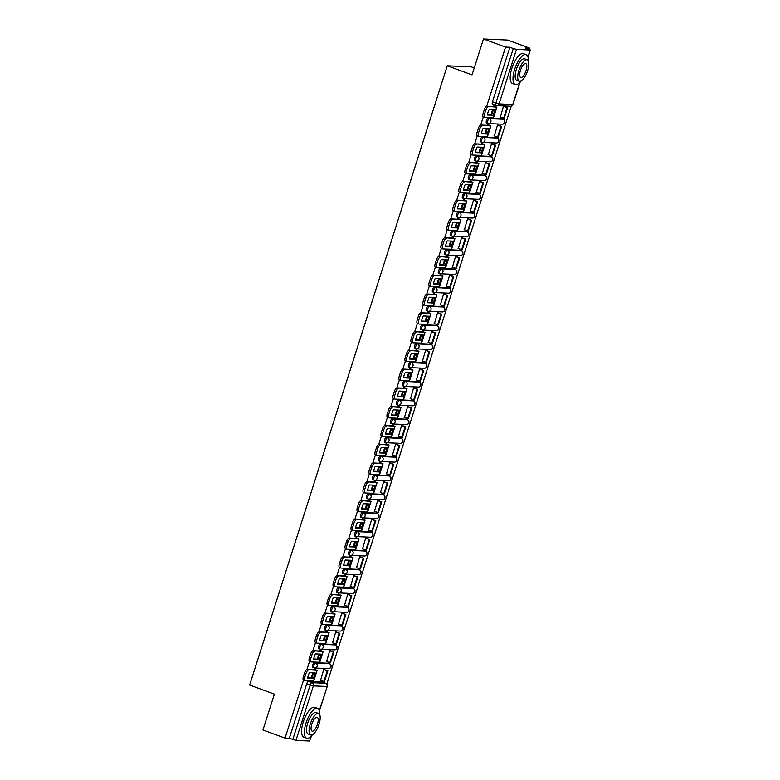 <?xml version="1.0" encoding="UTF-8"?>
<svg xmlns="http://www.w3.org/2000/svg" width="780" height="780" viewBox="0 0 780 780"><rect width="100%" height="100%" fill="white"/><g stroke="black" fill="none" stroke-linecap="round" stroke-linejoin="round"><path stroke-width="1.17" d="M328.341 663.302A2.545 0.926 110.1 0 0 328.244 663.254A2.545 0.926 110.1 0 0 328.136 663.234L314.447 662.62A2.545 0.926 110.1 0 0 312.712 664.979A2.545 0.926 110.1 0 0 312.809 667.407A2.545 0.926 110.1 0 0 312.916 667.436L313.93 667.807M334.327 644.533A2.545 0.926 110.1 0 0 334.23 644.485A2.545 0.926 110.1 0 0 334.132 644.456L320.444 643.841A2.545 0.926 110.1 0 0 318.708 646.21A2.545 0.926 110.1 0 0 318.796 648.638A2.545 0.926 110.1 0 0 318.903 648.658L319.927 649.028M340.324 625.765A2.545 0.926 110.1 0 0 340.226 625.706A2.545 0.926 110.1 0 0 340.119 625.687L326.43 625.072A2.545 0.926 110.1 0 0 324.694 627.432A2.545 0.926 110.1 0 0 324.792 629.87A2.545 0.926 110.1 0 0 324.899 629.889L325.913 630.259M346.31 606.986A2.545 0.926 110.1 0 0 346.213 606.938A2.545 0.926 110.1 0 0 346.106 606.918L332.426 606.304A2.545 0.926 110.1 0 0 330.691 608.663A2.545 0.926 110.1 0 0 330.779 611.091A2.545 0.926 110.1 0 0 330.886 611.111L331.909 611.491M352.306 588.217A2.545 0.926 110.1 0 0 352.209 588.159A2.545 0.926 110.1 0 0 352.102 588.139L338.413 587.525A2.545 0.926 110.1 0 0 336.677 589.894A2.545 0.926 110.1 0 0 336.775 592.322A2.545 0.926 110.1 0 0 336.882 592.342L337.896 592.712M358.293 569.439A2.545 0.926 110.1 0 0 358.195 569.39A2.545 0.926 110.1 0 0 358.088 569.371L344.409 568.757A2.545 0.926 110.1 0 0 342.673 571.116A2.545 0.926 110.1 0 0 342.761 573.544A2.545 0.926 110.1 0 0 342.869 573.573L343.892 573.943M364.279 550.67A2.545 0.926 110.1 0 0 364.192 550.621A2.545 0.926 110.1 0 0 364.084 550.592L350.395 549.978A2.545 0.926 110.1 0 0 348.66 552.347A2.545 0.926 110.1 0 0 348.757 554.775A2.545 0.926 110.1 0 0 348.865 554.794L349.879 555.165M370.276 531.901A2.545 0.926 110.1 0 0 370.178 531.843A2.545 0.926 110.1 0 0 370.071 531.823L356.392 531.209A2.545 0.926 110.1 0 0 354.656 533.569A2.545 0.926 110.1 0 0 354.744 536.006A2.545 0.926 110.1 0 0 354.851 536.026L355.875 536.396M376.262 513.123A2.545 0.926 110.1 0 0 376.174 513.074A2.545 0.926 110.1 0 0 376.067 513.055L362.378 512.441A2.545 0.926 110.1 0 0 360.643 514.8A2.545 0.926 110.1 0 0 360.74 517.228A2.545 0.926 110.1 0 0 360.838 517.247L361.861 517.627M382.258 494.354A2.545 0.926 110.1 0 0 382.161 494.296A2.545 0.926 110.1 0 0 382.054 494.276L368.375 493.662A2.545 0.926 110.1 0 0 366.639 496.031A2.545 0.926 110.1 0 0 366.727 498.459A2.545 0.926 110.1 0 0 366.834 498.478L367.858 498.849M388.245 475.576A2.545 0.926 110.1 0 0 388.157 475.527A2.545 0.926 110.1 0 0 388.05 475.507L374.361 474.893A2.545 0.926 110.1 0 0 372.625 477.253A2.545 0.926 110.1 0 0 372.723 479.68A2.545 0.926 110.1 0 0 372.82 479.7L373.844 480.08M394.241 456.807A2.545 0.926 110.1 0 0 394.144 456.758A2.545 0.926 110.1 0 0 394.036 456.729L380.348 456.115A2.545 0.926 110.1 0 0 378.612 458.484A2.545 0.926 110.1 0 0 378.709 460.912A2.545 0.926 110.1 0 0 378.817 460.931L379.84 461.302M400.228 438.038A2.545 0.926 110.1 0 0 400.14 437.98A2.545 0.926 110.1 0 0 400.033 437.96L386.344 437.346A2.545 0.926 110.1 0 0 384.608 439.706A2.545 0.926 110.1 0 0 384.706 442.143A2.545 0.926 110.1 0 0 384.803 442.162L385.827 442.533M406.224 419.26A2.545 0.926 110.1 0 0 406.127 419.211A2.545 0.926 110.1 0 0 406.019 419.191L392.33 418.577A2.545 0.926 110.1 0 0 390.595 420.937A2.545 0.926 110.1 0 0 390.692 423.365A2.545 0.926 110.1 0 0 390.799 423.384L391.823 423.764M412.21 400.491A2.545 0.926 110.1 0 0 412.123 400.433A2.545 0.926 110.1 0 0 412.015 400.413L398.327 399.799A2.545 0.926 110.1 0 0 396.591 402.168A2.545 0.926 110.1 0 0 396.679 404.596A2.545 0.926 110.1 0 0 396.786 404.615L397.81 404.986M418.207 381.712A2.545 0.926 110.1 0 0 418.109 381.664A2.545 0.926 110.1 0 0 418.002 381.644L404.313 381.03A2.545 0.926 110.1 0 0 402.577 383.389A2.545 0.926 110.1 0 0 402.675 385.817A2.545 0.926 110.1 0 0 402.782 385.837L403.806 386.217M424.193 362.944A2.545 0.926 110.1 0 0 424.106 362.895A2.545 0.926 110.1 0 0 423.998 362.866L410.309 362.252A2.545 0.926 110.1 0 0 408.574 364.621A2.545 0.926 110.1 0 0 408.661 367.048A2.545 0.926 110.1 0 0 408.769 367.068L409.793 367.439M430.19 344.175A2.545 0.926 110.1 0 0 430.092 344.116A2.545 0.926 110.1 0 0 429.985 344.097L416.296 343.483A2.545 0.926 110.1 0 0 414.56 345.842A2.545 0.926 110.1 0 0 414.658 348.27A2.545 0.926 110.1 0 0 414.765 348.299L415.779 348.67M436.176 325.397A2.545 0.926 110.1 0 0 436.088 325.348A2.545 0.926 110.1 0 0 435.981 325.328L422.292 324.714A2.545 0.926 110.1 0 0 420.556 327.073A2.545 0.926 110.1 0 0 420.644 329.501A2.545 0.926 110.1 0 0 420.752 329.521L421.775 329.901M442.172 306.628A2.545 0.926 110.1 0 0 442.075 306.569A2.545 0.926 110.1 0 0 441.967 306.55L428.279 305.935A2.545 0.926 110.1 0 0 426.543 308.305A2.545 0.926 110.1 0 0 426.64 310.732A2.545 0.926 110.1 0 0 426.748 310.752L427.762 311.123M448.159 287.849A2.545 0.926 110.1 0 0 448.061 287.8A2.545 0.926 110.1 0 0 447.964 287.781L434.275 287.167A2.545 0.926 110.1 0 0 432.539 289.526A2.545 0.926 110.1 0 0 432.627 291.954A2.545 0.926 110.1 0 0 432.734 291.974L433.758 292.354M454.155 269.081A2.545 0.926 110.1 0 0 454.058 269.032A2.545 0.926 110.1 0 0 453.95 269.002L440.261 268.388A2.545 0.926 110.1 0 0 438.526 270.757A2.545 0.926 110.1 0 0 438.623 273.185A2.545 0.926 110.1 0 0 438.731 273.205L439.744 273.575M460.142 250.312A2.545 0.926 110.1 0 0 460.044 250.253A2.545 0.926 110.1 0 0 459.947 250.234L446.257 249.619A2.545 0.926 110.1 0 0 444.522 251.979A2.545 0.926 110.1 0 0 444.61 254.407A2.545 0.926 110.1 0 0 444.717 254.436L445.741 254.806M466.138 231.533A2.545 0.926 110.1 0 0 466.04 231.484A2.545 0.926 110.1 0 0 465.933 231.465L452.244 230.851A2.545 0.926 110.1 0 0 450.508 233.21A2.545 0.926 110.1 0 0 450.606 235.638A2.545 0.926 110.1 0 0 450.713 235.657L451.727 236.038M472.124 212.764A2.545 0.926 110.1 0 0 472.027 212.706A2.545 0.926 110.1 0 0 471.919 212.686L458.24 212.072A2.545 0.926 110.1 0 0 456.505 214.441A2.545 0.926 110.1 0 0 456.592 216.869A2.545 0.926 110.1 0 0 456.7 216.889L457.723 217.259M478.12 193.986A2.545 0.926 110.1 0 0 478.023 193.937A2.545 0.926 110.1 0 0 477.916 193.918L464.227 193.303A2.545 0.926 110.1 0 0 462.491 195.663A2.545 0.926 110.1 0 0 462.589 198.091A2.545 0.926 110.1 0 0 462.696 198.11L463.71 198.49M484.107 175.217A2.545 0.926 110.1 0 0 484.01 175.159A2.545 0.926 110.1 0 0 483.902 175.139L470.223 174.525A2.545 0.926 110.1 0 0 468.488 176.894A2.545 0.926 110.1 0 0 468.575 179.322A2.545 0.926 110.1 0 0 468.683 179.341L469.706 179.712M490.094 156.439A2.545 0.926 110.1 0 0 490.006 156.39A2.545 0.926 110.1 0 0 489.898 156.37L476.209 155.756A2.545 0.926 110.1 0 0 474.474 158.116A2.545 0.926 110.1 0 0 474.572 160.543A2.545 0.926 110.1 0 0 474.679 160.573L475.693 160.943M496.09 137.67A2.545 0.926 110.1 0 0 495.992 137.621A2.545 0.926 110.1 0 0 495.885 137.602L482.206 136.978A2.545 0.926 110.1 0 0 480.47 139.347A2.545 0.926 110.1 0 0 480.558 141.775A2.545 0.926 110.1 0 0 480.665 141.794L481.689 142.174M502.076 118.901A2.545 0.926 110.1 0 0 501.988 118.843A2.545 0.926 110.1 0 0 501.881 118.823L488.192 118.209A2.545 0.926 110.1 0 0 486.457 120.569A2.545 0.926 110.1 0 0 486.554 123.006A2.545 0.926 110.1 0 0 486.652 123.026L487.675 123.396M326.8 684.089L511.241 106.158M529.357 49.423L529.747 48.184L525.466 47.989L530.166 50.017L516.477 49.403L499.073 103.915L512.762 104.53L519.792 82.524M474.25 67.899L471.452 66.875L447.272 65.793L472.027 74.861L483.473 39L505.567 47.092L486.671 106.304M483.473 39L507.653 40.082L529.747 48.184M311.454 735.92L309.64 741L295.952 740.386L289.322 738.27L306.725 683.758A2.545 0.926 -69.9 0 1 308.461 681.389L322.15 682.003L325.591 683.27A2.545 0.926 -69.9 0 1 325.689 683.29A2.545 0.926 -69.9 0 1 325.816 683.368M447.272 65.793L249.639 685.045L274.394 694.122L262.948 729.983L285.041 738.075L303.537 680.131M483.269 116.951L480.675 125.083M477.282 135.72L474.688 143.851M471.286 154.499L468.692 162.62M465.485 173.306A3.812 1.394 -69.9 0 1 465.319 173.277L462.706 181.399M459.303 192.046L456.709 200.168M453.316 210.814L450.723 218.946M447.32 229.583L444.727 237.715M441.519 248.401A3.812 1.394 -69.9 0 1 441.353 248.371L438.74 256.483M435.347 267.13L432.744 275.262M429.351 285.909L426.757 294.031M423.365 304.678L420.771 312.809M417.368 323.447L414.775 331.578M411.557 342.264A3.812 1.394 -69.9 0 1 411.401 342.235L408.788 350.347M405.571 361.033A3.812 1.394 -69.9 0 1 405.415 361.003L402.792 369.125M399.575 379.811A3.812 1.394 -69.9 0 1 399.418 379.782L396.805 387.894M393.588 398.58A3.812 1.394 -69.9 0 1 393.432 398.551L390.809 406.673M387.601 417.358A3.812 1.394 -69.9 0 1 387.436 417.319L384.823 425.441M381.42 436.088L378.827 444.21M375.433 454.857L372.84 462.988M369.437 473.635L366.844 481.757M363.451 492.404L360.857 500.536M357.454 511.173L354.861 519.304M351.653 529.99A3.812 1.394 -69.9 0 1 351.488 529.961L348.875 538.073M345.657 548.759A3.812 1.394 -69.9 0 1 345.501 548.73L342.878 556.852M339.671 567.538A3.812 1.394 -69.9 0 1 339.505 567.508L336.892 575.62M333.674 586.307A3.812 1.394 -69.9 0 1 333.518 586.277L330.895 594.399M327.688 605.085A3.812 1.394 -69.9 0 1 327.522 605.046L324.909 613.168M321.506 623.815L318.913 631.937M315.52 642.583L312.926 650.715M309.533 661.362L306.94 669.484M289.322 738.27L285.041 738.075M509.847 47.288L492.453 101.8L499.073 103.915A2.545 2.35 92.6 0 1 496.09 105.514A2.545 0.926 -69.9 0 1 495.982 105.495A2.545 0.926 -69.9 0 1 495.895 103.058L513.289 48.545L509.847 47.288L505.567 47.092M513.289 48.545L516.477 49.403M504.173 106.412L503.461 106.324L500.311 117.166M498.176 125.19L497.474 125.093L494.325 135.944M488.494 124.781L487.578 125.356M492.19 143.959L491.488 143.871L488.329 154.713M482.508 143.559L481.591 144.124M486.203 162.737L485.491 162.64L482.342 173.482M476.522 162.328L475.595 162.903M480.207 181.506L479.505 181.418L476.346 192.26M470.525 181.096L469.609 181.672M474.22 200.275L473.509 200.187L470.36 211.029M464.539 199.875L463.613 200.45M468.224 219.053L467.522 218.956L464.373 229.807M458.543 218.644L457.626 219.219M462.238 237.822L461.526 237.734L458.377 248.576M452.556 237.422L451.63 237.988M456.241 256.601L455.54 256.503L452.39 267.345M446.56 256.191L445.643 256.766M450.255 275.369L449.543 275.281L446.394 286.123M440.573 274.96L439.647 275.535M444.259 294.148L443.557 294.05L440.407 304.892M434.577 293.738L433.66 294.314M438.272 312.916L437.56 312.819L434.411 323.671M428.59 312.507L427.664 313.082M432.276 331.685L431.574 331.598L428.425 342.44M422.594 331.285L421.678 331.851M426.29 350.464L425.578 350.366L422.428 361.208M416.608 350.054L415.691 350.63M420.293 369.232L419.591 369.145L416.442 379.987M410.611 368.823L409.695 369.398M414.307 388.011L413.595 387.913L410.446 398.755M404.625 387.601L403.709 388.177M408.31 406.78L407.608 406.682L404.459 417.534M398.629 406.37L397.712 406.945M402.324 425.548L401.612 425.461L398.463 436.303M392.642 425.149L391.726 425.714M396.328 444.327L395.626 444.229L392.476 455.072M386.646 443.918L385.729 444.493M390.341 463.096L389.63 463.008L386.48 473.85M380.659 462.686L379.743 463.261M384.345 481.874L383.643 481.777L380.494 492.619M374.663 481.465L373.747 482.04M378.358 500.643L377.656 500.546L374.498 511.397M368.677 500.233L367.76 500.809M372.362 519.412L371.66 519.324L368.511 530.166M362.68 519.012L361.764 519.577M366.376 538.19L365.674 538.093L362.515 548.935M356.694 537.781L355.777 538.356M360.389 556.959L359.677 556.871L356.528 567.713M350.707 556.55L349.781 557.125M354.393 575.737L353.691 575.64L350.532 586.482M344.711 575.328L343.795 575.903M348.406 594.506L347.695 594.409L344.546 605.26M338.725 594.097L337.798 594.672M342.41 613.275L341.708 613.187L338.559 624.029M332.728 612.875L331.812 613.441M336.424 632.053L335.712 631.956L332.563 642.808M326.742 631.644L325.816 632.219M330.427 650.822L329.726 650.734L326.576 661.576M320.746 650.423L319.829 650.988M324.441 669.601L323.729 669.503L320.58 680.345M314.759 669.191L313.833 669.767M494.491 106.012L493.574 106.587M312.868 672.808L311.249 677.888M492.599 109.629L490.981 114.709M486.613 128.398L484.985 133.477M480.616 147.176L478.998 152.246M474.63 165.945L473.002 171.025M468.634 184.714L467.015 189.793M462.647 203.492L461.019 208.572M456.651 222.261L455.032 227.341M450.665 241.04L449.036 246.109M444.668 259.808L443.05 264.888M438.682 278.577L437.063 283.657M432.685 297.356L431.067 302.435M426.699 316.124L425.081 321.204M420.703 334.903L419.084 339.982M414.716 353.671L413.098 358.751M408.72 372.44L407.101 377.52M402.733 391.219L401.115 396.298M396.737 409.988L395.119 415.067M390.751 428.766L389.132 433.846M384.755 447.535L383.136 452.615M378.768 466.313L377.149 471.383M372.781 485.082L371.153 490.162M366.785 503.851L365.167 508.93M360.799 522.629L359.171 527.709M354.802 541.398L353.184 546.478M348.816 560.176L347.188 565.246M342.82 578.945L341.201 584.025M336.833 597.714L335.205 602.794M330.837 616.492L329.219 621.572M324.851 635.261L323.232 640.341M318.854 654.04L317.236 659.11M492.453 101.8A2.545 0.926 110.1 0 0 492.541 104.228A2.545 0.926 110.1 0 0 492.648 104.247L495.885 105.436M494.101 112.505A7.878 2.876 110.1 0 0 494.773 109.727L489.157 109.473A7.878 2.876 -69.9 0 0 487.393 115.011L493.009 115.264A7.878 2.876 110.1 0 0 494.101 112.505M487.471 114.543L491.566 114.728A7.878 2.876 110.1 0 0 492.658 111.969A7.878 2.876 110.1 0 0 493.252 109.658M493.769 105.953L495.193 106.655L486.876 106.285L496.636 107.182L494.208 105.904M500.038 117.068L504.192 118.385L507.614 107.679L503.977 106.343M503.568 118.355L506.981 107.65L507.614 107.679M503.451 106.353L506.981 107.65M483.454 116.99A3.812 1.394 -69.9 0 1 483.298 116.961A3.812 1.394 -69.9 0 1 483.151 113.314L484.594 113.841A3.812 1.394 110.1 0 0 484.741 117.487A3.812 1.394 110.1 0 0 484.897 117.517L493.467 117.838L496.889 107.133M488.319 106.811A3.812 1.394 110.1 0 0 485.716 110.36L484.273 109.824A3.812 1.394 -69.9 0 1 486.876 106.285M484.594 113.841L485.716 110.36M483.151 113.314L484.273 109.824M491.566 114.728L493.009 115.264M488.114 131.274A7.878 2.876 110.1 0 0 488.777 128.495L483.161 128.242A7.878 2.876 -69.9 0 0 481.397 133.78L487.012 134.033A7.878 2.876 110.1 0 0 488.114 131.274M481.474 133.322L485.569 133.507A7.878 2.876 110.1 0 0 486.671 130.748A7.878 2.876 110.1 0 0 487.256 128.427M487.783 124.722L489.197 125.424L480.88 125.053L490.639 125.96L488.221 124.683M494.042 135.837L498.206 137.163L501.618 126.448L497.991 125.122M497.572 137.134L500.994 126.418L501.618 126.448M497.465 125.132L500.994 126.418M477.467 135.769A3.812 1.394 -69.9 0 1 477.302 135.73A3.812 1.394 -69.9 0 1 477.165 132.093L478.608 132.62A3.812 1.394 110.1 0 0 478.744 136.266A3.812 1.394 110.1 0 0 478.91 136.295L487.481 136.617L490.893 125.902M482.323 125.58A3.812 1.394 110.1 0 0 479.719 129.129L478.276 128.602A3.812 1.394 -69.9 0 1 480.88 125.053M478.608 132.62L479.719 129.129M477.165 132.093L478.276 128.602M485.569 133.507L487.012 134.033M482.118 150.053A7.878 2.876 110.1 0 0 482.791 147.274L477.175 147.02A7.878 2.876 -69.9 0 0 475.41 152.558L481.026 152.802A7.878 2.876 110.1 0 0 482.118 150.053M475.488 152.09L479.583 152.275A7.878 2.876 110.1 0 0 480.675 149.516A7.878 2.876 110.1 0 0 481.27 147.206M481.786 143.491L483.21 144.203L474.893 143.822L484.653 144.729L482.225 143.452M488.056 154.615L492.209 155.932L495.631 145.226L492.005 143.891M491.585 155.903L495.007 145.197L495.631 145.226M491.468 143.9L495.007 145.197M471.471 154.537A3.812 1.394 -69.9 0 1 471.315 154.508A3.812 1.394 -69.9 0 1 471.178 150.862L472.622 151.388A3.812 1.394 110.1 0 0 472.758 155.035A3.812 1.394 110.1 0 0 472.914 155.064L481.484 155.386L484.906 144.68M476.336 144.358A3.812 1.394 110.1 0 0 473.733 147.898L472.29 147.371A3.812 1.394 -69.9 0 1 474.893 143.822M472.622 151.388L473.733 147.898M471.178 150.862L472.29 147.371M479.583 152.275L481.026 152.802M476.131 168.821A7.878 2.876 110.1 0 0 476.804 166.043L471.178 165.789A7.878 2.876 -69.9 0 0 469.414 171.327L475.03 171.58A7.878 2.876 110.1 0 0 476.131 168.821M469.492 170.869L473.587 171.054A7.878 2.876 110.1 0 0 474.688 168.295A7.878 2.876 110.1 0 0 475.273 165.974M475.8 162.269L477.214 162.971L468.897 162.601L478.657 163.498L476.239 162.23M482.06 173.384L486.223 174.701L489.645 163.995L486.008 162.669M485.589 174.681L489.011 163.966L489.645 163.995M485.482 162.669L489.011 163.966M466.762 173.803L465.319 173.277A3.812 1.394 -69.9 0 1 465.182 169.63L466.625 170.167A3.812 1.394 110.1 0 0 466.762 173.803A3.812 1.394 110.1 0 0 466.927 173.843L475.498 174.164L478.91 163.449M470.34 163.127A3.812 1.394 110.1 0 0 467.737 166.676L466.294 166.14A3.812 1.394 -69.9 0 1 468.897 162.601M466.625 170.167L467.737 166.676M465.182 169.63L466.294 166.14M473.587 171.054L475.03 171.58M470.135 187.59A7.878 2.876 110.1 0 0 470.808 184.811L465.192 184.567A7.878 2.876 -69.9 0 0 463.427 190.096L469.043 190.349A7.878 2.876 110.1 0 0 470.135 187.59M463.505 189.637L467.6 189.823A7.878 2.876 110.1 0 0 468.692 187.064A7.878 2.876 110.1 0 0 469.287 184.743M469.813 181.038L471.227 181.75L462.91 181.37L472.67 182.276L470.252 180.999M476.073 192.153L480.226 193.479L483.649 182.764L480.022 181.438M479.602 193.45L483.025 182.744L483.649 182.764M479.495 181.447L483.025 182.744M459.488 192.085A3.812 1.394 -69.9 0 1 459.332 192.055A3.812 1.394 -69.9 0 1 459.196 188.409L460.639 188.935A3.812 1.394 110.1 0 0 460.775 192.582A3.812 1.394 110.1 0 0 460.931 192.611L469.502 192.933L472.924 182.227M464.353 181.906A3.812 1.394 110.1 0 0 461.75 185.445L460.307 184.918A3.812 1.394 -69.9 0 1 462.91 181.37M460.639 188.935L461.75 185.445M459.196 188.409L460.307 184.918M467.6 189.823L469.043 190.349M464.149 206.368A7.878 2.876 110.1 0 0 464.822 203.59L459.196 203.336A7.878 2.876 -69.9 0 0 457.431 208.874L463.047 209.128A7.878 2.876 110.1 0 0 464.149 206.368M457.509 208.416L461.604 208.591A7.878 2.876 110.1 0 0 462.706 205.832A7.878 2.876 110.1 0 0 463.291 203.522M463.817 199.816L465.231 200.518L456.914 200.148L466.684 201.045L464.256 199.768M470.077 210.931L474.24 212.248L477.662 201.542L474.026 200.207M473.616 212.219L477.029 201.513L477.662 201.542M473.499 200.216L477.029 201.513M453.502 210.853A3.812 1.394 -69.9 0 1 453.336 210.824A3.812 1.394 -69.9 0 1 453.2 207.178L454.642 207.704A3.812 1.394 110.1 0 0 454.779 211.351A3.812 1.394 110.1 0 0 454.945 211.38L463.515 211.702L466.927 200.996M458.357 200.674A3.812 1.394 110.1 0 0 455.754 204.224L454.311 203.687A3.812 1.394 -69.9 0 1 456.914 200.148M454.642 207.704L455.754 204.224M453.2 207.178L454.311 203.687M461.604 208.591L463.047 209.128M528.401 61.191A15.883 5.811 110.1 0 0 526.159 54.678A15.883 5.811 110.1 0 0 514.654 69.313A15.883 5.811 110.1 0 0 515.229 84.493A15.883 5.811 110.1 0 0 521.157 80.974M526.159 54.678L523.38 53.654A15.883 5.811 110.1 0 0 511.875 68.299A15.883 5.811 110.1 0 0 512.46 83.48L515.229 84.493M519.314 81.257L516.76 80.32A11.437 4.183 -69.9 0 1 516.341 69.391A11.437 4.183 -69.9 0 1 524.628 58.851L527.183 59.787A11.437 4.183 110.1 0 0 518.895 70.327A11.437 4.183 110.1 0 0 519.314 81.257A11.437 4.183 110.1 0 0 527.602 70.717A11.437 4.183 110.1 0 0 527.183 59.787M526.051 70.648A7.371 2.691 110.1 0 0 525.788 63.599A7.371 2.691 110.1 0 0 520.445 70.395A7.371 2.691 110.1 0 0 520.718 77.444A7.371 2.691 110.1 0 0 526.051 70.648M319.79 714.87A15.883 5.811 110.1 0 0 317.548 708.347A15.883 5.811 110.1 0 0 306.033 722.992A15.883 5.811 110.1 0 0 306.618 738.173A15.883 5.811 110.1 0 0 312.536 734.643M317.548 708.347L314.769 707.333A15.883 5.811 110.1 0 0 303.264 721.968A15.883 5.811 110.1 0 0 303.839 737.158L306.618 738.173M310.703 734.935L308.149 734A11.437 4.183 -69.9 0 1 307.729 723.07A11.437 4.183 -69.9 0 1 316.017 712.52L318.572 713.456A11.437 4.183 110.1 0 0 310.284 723.996A11.437 4.183 110.1 0 0 310.703 734.935A11.437 4.183 110.1 0 0 318.991 724.396A11.437 4.183 110.1 0 0 318.572 713.456M317.44 724.318A7.371 2.691 110.1 0 0 317.168 717.278A7.371 2.691 110.1 0 0 311.834 724.074A7.371 2.691 110.1 0 0 312.098 731.114A7.371 2.691 110.1 0 0 317.44 724.318M458.152 225.137A7.878 2.876 110.1 0 0 458.825 222.358L453.209 222.105A7.878 2.876 -69.9 0 0 451.444 227.643L457.06 227.897A7.878 2.876 110.1 0 0 458.152 225.137M451.523 227.185L455.618 227.37A7.878 2.876 110.1 0 0 456.709 224.611A7.878 2.876 110.1 0 0 457.304 222.29M457.831 218.585L459.244 219.287L450.928 218.917L460.688 219.823L458.269 218.546M464.09 229.7L468.253 231.026L471.666 220.311L468.039 218.985M467.62 230.997L471.042 220.282L471.666 220.311M467.512 218.995L471.042 220.282M447.505 229.632A3.812 1.394 -69.9 0 1 447.349 229.593A3.812 1.394 -69.9 0 1 447.213 225.956L448.656 226.483A3.812 1.394 110.1 0 0 448.793 230.129A3.812 1.394 110.1 0 0 448.948 230.159L457.519 230.48L460.941 219.765M452.371 219.443A3.812 1.394 110.1 0 0 449.767 222.992L448.325 222.466A3.812 1.394 -69.9 0 1 450.928 218.917M448.656 226.483L449.767 222.992M447.213 225.956L448.325 222.466M455.618 227.37L457.06 227.897M452.166 243.916A7.878 2.876 110.1 0 0 452.839 241.137L447.213 240.883A7.878 2.876 -69.9 0 0 445.448 246.422L451.064 246.665A7.878 2.876 110.1 0 0 452.166 243.916M445.526 245.953L449.621 246.139A7.878 2.876 110.1 0 0 450.723 243.38A7.878 2.876 110.1 0 0 451.308 241.069M451.834 237.354L453.258 238.066L444.931 237.695L454.701 238.592L452.273 237.315M458.104 248.479L462.257 249.795L465.68 239.089L462.043 237.754M461.633 249.766L465.046 239.06L465.68 239.089M461.516 237.764L465.046 239.06M442.796 248.898L441.353 248.371A3.812 1.394 -69.9 0 1 441.217 244.725L442.66 245.251A3.812 1.394 110.1 0 0 442.796 248.898A3.812 1.394 110.1 0 0 442.962 248.927L451.532 249.249L454.945 238.543M446.374 238.222A3.812 1.394 110.1 0 0 443.771 241.761L442.328 241.234A3.812 1.394 -69.9 0 1 444.931 237.695M442.66 245.251L443.771 241.761M441.217 244.725L442.328 241.234M449.621 246.139L451.064 246.665M446.17 262.685A7.878 2.876 110.1 0 0 446.842 259.906L441.226 259.652A7.878 2.876 -69.9 0 0 439.462 265.19L445.078 265.444A7.878 2.876 110.1 0 0 446.17 262.685M439.54 264.732L443.635 264.917A7.878 2.876 110.1 0 0 444.727 262.158A7.878 2.876 110.1 0 0 445.322 259.837M445.848 256.132L447.262 256.834L438.945 256.464L448.705 257.361L446.287 256.094M452.107 267.248L456.271 268.573L459.683 257.858L456.056 256.532M455.637 268.544L459.059 257.829L459.683 257.858M455.53 256.542L459.059 257.829M435.523 267.169A3.812 1.394 -69.9 0 1 435.367 267.14A3.812 1.394 -69.9 0 1 435.23 263.494L436.673 264.03A3.812 1.394 110.1 0 0 436.81 267.667A3.812 1.394 110.1 0 0 436.966 267.706L445.536 268.027L448.958 257.312M440.388 256.99A3.812 1.394 110.1 0 0 437.785 260.54L436.342 260.013A3.812 1.394 -69.9 0 1 438.945 256.464M436.673 264.03L437.785 260.54M435.23 263.494L436.342 260.013M443.635 264.917L445.078 265.444M440.183 281.453A7.878 2.876 110.1 0 0 440.856 278.674L435.23 278.431A7.878 2.876 -69.9 0 0 433.465 283.959L439.081 284.212A7.878 2.876 110.1 0 0 440.183 281.453M433.543 283.501L437.639 283.686A7.878 2.876 110.1 0 0 438.74 280.927A7.878 2.876 110.1 0 0 439.325 278.606M439.852 274.901L441.275 275.613L432.949 275.233L442.718 276.139L440.29 274.862M446.121 286.016L450.274 287.342L453.697 276.627L450.06 275.301M449.651 287.313L453.063 276.607L453.697 276.627M449.534 275.311L453.063 276.607M429.536 285.948A3.812 1.394 -69.9 0 1 429.38 285.919A3.812 1.394 -69.9 0 1 429.234 282.272L430.677 282.799A3.812 1.394 110.1 0 0 430.823 286.445A3.812 1.394 110.1 0 0 430.979 286.474L439.549 286.796L442.962 276.091M434.392 275.769A3.812 1.394 110.1 0 0 431.788 279.308L430.345 278.782A3.812 1.394 -69.9 0 1 432.949 275.233M430.677 282.799L431.788 279.308M429.234 282.272L430.345 278.782M437.639 283.686L439.081 284.212M434.197 300.232A7.878 2.876 110.1 0 0 434.86 297.453L429.244 297.2A7.878 2.876 -69.9 0 0 427.479 302.738L433.095 302.991A7.878 2.876 110.1 0 0 434.197 300.232M427.557 302.279L431.652 302.455A7.878 2.876 110.1 0 0 432.754 299.705A7.878 2.876 110.1 0 0 433.339 297.385M433.865 293.68L435.279 294.382L426.962 294.011L436.722 294.908L434.304 293.631M440.125 304.795L444.288 306.111L447.7 295.406L444.073 294.07M443.654 306.082L447.077 295.376L447.7 295.406M443.547 294.079L447.077 295.376M423.54 304.717A3.812 1.394 -69.9 0 1 423.384 304.688A3.812 1.394 -69.9 0 1 423.248 301.041L424.69 301.567A3.812 1.394 110.1 0 0 424.827 305.214A3.812 1.394 110.1 0 0 424.983 305.243L433.553 305.565L436.976 294.86M428.405 294.538A3.812 1.394 110.1 0 0 425.802 298.087L424.359 297.55A3.812 1.394 -69.9 0 1 426.962 294.011M424.69 301.567L425.802 298.087M423.248 301.041L424.359 297.55M431.652 302.455L433.095 302.991M428.2 319A7.878 2.876 110.1 0 0 428.873 316.222L423.257 315.968A7.878 2.876 -69.9 0 0 421.483 321.506L427.108 321.76A7.878 2.876 110.1 0 0 428.2 319M421.57 321.048L425.656 321.233A7.878 2.876 110.1 0 0 426.757 318.474A7.878 2.876 110.1 0 0 427.352 316.154M427.869 312.448L429.293 313.151L420.966 312.78L430.735 313.687L428.308 312.409M434.138 323.564L438.292 324.889L441.714 314.174L438.077 312.848M437.668 324.86L441.08 314.145L441.714 314.174M437.551 312.858L441.08 314.145M417.553 323.495A3.812 1.394 -69.9 0 1 417.398 323.456A3.812 1.394 -69.9 0 1 417.251 319.819L418.694 320.346A3.812 1.394 110.1 0 0 418.84 323.993A3.812 1.394 110.1 0 0 418.997 324.022L427.567 324.344L430.979 313.628M422.409 313.306A3.812 1.394 110.1 0 0 419.806 316.856L418.363 316.329A3.812 1.394 -69.9 0 1 420.966 312.78M418.694 320.346L419.806 316.856M417.251 319.819L418.363 316.329M425.656 321.233L427.108 321.76M422.214 337.779A7.878 2.876 110.1 0 0 422.877 335L417.261 334.747A7.878 2.876 -69.9 0 0 415.496 340.285L421.112 340.529A7.878 2.876 110.1 0 0 422.214 337.779M415.574 339.817L419.669 340.002A7.878 2.876 110.1 0 0 420.771 337.243A7.878 2.876 110.1 0 0 421.356 334.932M421.882 331.217L423.296 331.929L414.979 331.558L424.739 332.456L422.321 331.178M428.142 342.342L432.305 343.658L435.718 332.953L432.091 331.617M431.671 343.629L435.094 332.923L435.718 332.953M431.564 331.627L435.094 332.923M412.844 342.761L411.401 342.235A3.812 1.394 -69.9 0 1 411.265 338.588L412.708 339.115A3.812 1.394 110.1 0 0 412.844 342.761A3.812 1.394 110.1 0 0 413 342.79L421.57 343.112L424.993 332.407M416.423 332.085A3.812 1.394 110.1 0 0 413.819 335.624L412.376 335.098A3.812 1.394 -69.9 0 1 414.979 331.558M412.708 339.115L413.819 335.624M411.265 338.588L412.376 335.098M419.669 340.002L421.112 340.529M416.218 356.548A7.878 2.876 110.1 0 0 416.89 353.769L411.274 353.515A7.878 2.876 -69.9 0 0 409.5 359.053L415.126 359.307A7.878 2.876 110.1 0 0 416.218 356.548M409.588 358.595L413.683 358.781A7.878 2.876 110.1 0 0 414.775 356.021A7.878 2.876 110.1 0 0 415.369 353.701M415.886 349.996L417.31 350.698L408.983 350.327L418.753 351.234L416.325 349.957M422.156 361.111L426.309 362.437L429.731 351.721L426.094 350.395M425.685 362.407L429.098 351.692L429.731 351.721M425.568 350.405L429.098 351.692M406.858 361.53L405.415 361.003A3.812 1.394 -69.9 0 1 405.269 357.357L406.712 357.893A3.812 1.394 110.1 0 0 406.858 361.53A3.812 1.394 110.1 0 0 407.014 361.569L415.584 361.891L418.997 351.175M410.436 350.854A3.812 1.394 110.1 0 0 407.833 354.403L406.39 353.876A3.812 1.394 -69.9 0 1 408.983 350.327M406.712 357.893L407.833 354.403M405.269 357.357L406.39 353.876M413.683 358.781L415.126 359.307M410.231 375.316A7.878 2.876 110.1 0 0 410.894 372.548L405.278 372.294A7.878 2.876 -69.9 0 0 403.514 377.822L409.13 378.076A7.878 2.876 110.1 0 0 410.231 375.316M403.591 377.364L407.686 377.549A7.878 2.876 110.1 0 0 408.788 374.79A7.878 2.876 110.1 0 0 409.373 372.469M409.9 368.764L411.313 369.476L402.997 369.096L412.756 370.003L410.339 368.726M416.159 379.88L420.322 381.206L423.735 370.49L420.108 369.164M419.689 381.176L423.111 370.471L423.735 370.49M419.581 369.174L423.111 370.471M400.861 380.308L399.418 379.782A3.812 1.394 -69.9 0 1 399.282 376.135L400.725 376.662A3.812 1.394 110.1 0 0 400.861 380.308A3.812 1.394 110.1 0 0 401.017 380.338L409.588 380.659L413.01 369.954M404.44 369.632A3.812 1.394 110.1 0 0 401.837 373.171L400.394 372.645A3.812 1.394 -69.9 0 1 402.997 369.096M400.725 376.662L401.837 373.171M399.282 376.135L400.394 372.645M407.686 377.549L409.13 378.076M404.235 394.095A7.878 2.876 110.1 0 0 404.908 391.316L399.292 391.063A7.878 2.876 -69.9 0 0 397.517 396.601L403.143 396.854A7.878 2.876 110.1 0 0 404.235 394.095M397.605 396.142L401.7 396.318A7.878 2.876 110.1 0 0 402.792 393.569A7.878 2.876 110.1 0 0 403.387 391.248M403.904 387.543L405.327 388.245L397.01 387.875L406.77 388.772L404.342 387.494M410.173 398.658L414.326 399.974L417.748 389.269L414.112 387.933M413.702 399.945L417.115 389.24L417.748 389.269M413.585 387.943L417.115 389.24M394.875 399.077L393.432 398.551A3.812 1.394 -69.9 0 1 393.286 394.904L394.729 395.44A3.812 1.394 110.1 0 0 394.875 399.077A3.812 1.394 110.1 0 0 395.031 399.106L403.601 399.438L407.014 388.723M398.453 388.401A3.812 1.394 110.1 0 0 395.85 391.95L394.407 391.414A3.812 1.394 -69.9 0 1 397.01 387.875M394.729 395.44L395.85 391.95M393.286 394.904L394.407 391.414M401.7 396.318L403.143 396.854M398.248 412.864A7.878 2.876 110.1 0 0 398.911 410.085L393.296 409.831A7.878 2.876 -69.9 0 0 391.531 415.369L397.147 415.623A7.878 2.876 110.1 0 0 398.248 412.864M391.609 414.911L395.704 415.096A7.878 2.876 110.1 0 0 396.805 412.337A7.878 2.876 110.1 0 0 397.39 410.017M397.917 406.312L399.331 407.014L391.014 406.643L400.774 407.55L398.356 406.273M404.177 417.427L408.34 418.753L411.752 408.037L408.125 406.712M407.706 418.723L411.128 408.008L411.752 408.037M407.599 406.721L411.128 408.008M388.879 417.856L387.436 417.319A3.812 1.394 -69.9 0 1 387.299 413.683L388.742 414.209A3.812 1.394 110.1 0 0 388.879 417.856A3.812 1.394 110.1 0 0 389.044 417.885L397.605 418.207L401.027 407.491M392.457 407.17A3.812 1.394 110.1 0 0 389.854 410.719L388.411 410.192A3.812 1.394 -69.9 0 1 391.014 406.643M388.742 414.209L389.854 410.719M387.299 413.683L388.411 410.192M395.704 415.096L397.147 415.623M392.252 431.642A7.878 2.876 110.1 0 0 392.925 428.863L387.309 428.61A7.878 2.876 -69.9 0 0 385.544 434.148L391.16 434.392A7.878 2.876 110.1 0 0 392.252 431.642M385.622 433.68L389.717 433.865A7.878 2.876 110.1 0 0 390.809 431.106A7.878 2.876 110.1 0 0 391.404 428.795M391.921 425.081L393.344 425.792L385.027 425.422L394.787 426.319L392.36 425.041M398.19 436.205L402.344 437.522L405.766 426.816L402.129 425.48M401.719 437.492L405.132 426.787L405.766 426.816M401.602 425.49L405.132 426.787M381.605 436.127A3.812 1.394 -69.9 0 1 381.449 436.098A3.812 1.394 -69.9 0 1 381.303 432.452L382.746 432.978A3.812 1.394 110.1 0 0 382.892 436.625A3.812 1.394 110.1 0 0 383.048 436.654L391.619 436.976L395.031 426.27M386.47 425.948A3.812 1.394 110.1 0 0 383.867 429.488L382.424 428.961A3.812 1.394 -69.9 0 1 385.027 425.422M382.746 432.978L383.867 429.488M381.303 432.452L382.424 428.961M389.717 433.865L391.16 434.392M386.266 450.411A7.878 2.876 110.1 0 0 386.929 447.632L381.313 447.379A7.878 2.876 -69.9 0 0 379.548 452.917L385.164 453.17A7.878 2.876 110.1 0 0 386.266 450.411M379.626 452.459L383.721 452.644A7.878 2.876 110.1 0 0 384.823 449.885A7.878 2.876 110.1 0 0 385.408 447.564M385.934 443.859L387.348 444.561L379.031 444.19L388.791 445.097L386.373 443.82M392.194 454.974L396.357 456.3L399.769 445.585L396.142 444.259M395.723 456.271L399.145 445.555L399.769 445.585M395.616 444.269L399.145 445.555M375.619 454.896A3.812 1.394 -69.9 0 1 375.453 454.867A3.812 1.394 -69.9 0 1 375.316 451.22L376.76 451.756A3.812 1.394 110.1 0 0 376.896 455.393A3.812 1.394 110.1 0 0 377.062 455.432L385.622 455.754L389.044 445.039M380.474 444.717A3.812 1.394 110.1 0 0 377.871 448.266L376.428 447.74A3.812 1.394 -69.9 0 1 379.031 444.19M376.76 451.756L377.871 448.266M375.316 451.22L376.428 447.74M383.721 452.644L385.164 453.17M380.269 469.18A7.878 2.876 110.1 0 0 380.942 466.411L375.326 466.157A7.878 2.876 -69.9 0 0 373.561 471.685L379.177 471.939A7.878 2.876 110.1 0 0 380.269 469.18M373.639 471.227L377.735 471.412A7.878 2.876 110.1 0 0 378.827 468.653A7.878 2.876 110.1 0 0 379.421 466.342M379.938 462.628L381.361 463.34L373.045 462.959L382.805 463.866L380.377 462.589M386.207 473.743L390.361 475.069L393.783 464.363L390.146 463.027M389.737 475.04L393.149 464.334L393.783 464.363M389.62 463.037L393.149 464.334M369.623 473.674A3.812 1.394 -69.9 0 1 369.466 473.645A3.812 1.394 -69.9 0 1 369.32 469.999L370.763 470.525A3.812 1.394 110.1 0 0 370.909 474.172A3.812 1.394 110.1 0 0 371.065 474.201L379.636 474.523L383.058 463.817M374.488 463.495A3.812 1.394 110.1 0 0 371.885 467.035L370.441 466.508A3.812 1.394 -69.9 0 1 373.045 462.959M370.763 470.525L371.885 467.035M369.32 469.999L370.441 466.508M377.735 471.412L379.177 471.939M374.283 487.958A7.878 2.876 110.1 0 0 374.946 485.18L369.33 484.926A7.878 2.876 -69.9 0 0 367.565 490.464L373.181 490.717A7.878 2.876 110.1 0 0 374.283 487.958M367.643 490.006L371.738 490.181A7.878 2.876 110.1 0 0 372.84 487.432A7.878 2.876 110.1 0 0 373.425 485.111M373.952 481.406L375.365 482.108L367.048 481.738L376.808 482.635L374.39 481.357M380.211 492.521L384.374 493.837L387.787 483.132L384.16 481.796M383.74 493.808L387.163 483.103L387.787 483.132M383.633 481.806L387.163 483.103M363.636 492.443A3.812 1.394 -69.9 0 1 363.47 492.414A3.812 1.394 -69.9 0 1 363.334 488.767L364.777 489.304A3.812 1.394 110.1 0 0 364.913 492.94A3.812 1.394 110.1 0 0 365.079 492.97L373.639 493.301L377.062 482.586M368.491 482.264A3.812 1.394 110.1 0 0 365.888 485.813L364.445 485.277A3.812 1.394 -69.9 0 1 367.048 481.738M364.777 489.304L365.888 485.813M363.334 488.767L364.445 485.277M371.738 490.181L373.181 490.717M368.287 506.727A7.878 2.876 110.1 0 0 368.959 503.948L363.344 503.695A7.878 2.876 -69.9 0 0 361.579 509.233L367.195 509.486A7.878 2.876 110.1 0 0 368.287 506.727M361.657 508.775L365.752 508.96A7.878 2.876 110.1 0 0 366.844 506.2A7.878 2.876 110.1 0 0 367.439 503.88M367.955 500.175L369.379 500.887L361.062 500.507L370.822 501.413L368.394 500.136M374.224 511.29L378.378 512.616L381.8 501.901L378.163 500.575M377.754 512.587L381.166 501.871L381.8 501.901M377.637 500.584L381.166 501.871M357.64 511.222A3.812 1.394 -69.9 0 1 357.484 511.183A3.812 1.394 -69.9 0 1 357.337 507.546L358.79 508.072A3.812 1.394 110.1 0 0 358.927 511.719A3.812 1.394 110.1 0 0 359.083 511.748L367.653 512.07L371.075 501.355M362.505 501.033A3.812 1.394 110.1 0 0 359.902 504.582L358.459 504.055A3.812 1.394 -69.9 0 1 361.062 500.507M358.79 508.072L359.902 504.582M357.337 507.546L358.459 504.055M365.752 508.96L367.195 509.486M362.3 525.505A7.878 2.876 110.1 0 0 362.963 522.727L357.347 522.473A7.878 2.876 -69.9 0 0 355.582 528.011L361.198 528.255A7.878 2.876 110.1 0 0 362.3 525.505M355.66 527.543L359.755 527.728A7.878 2.876 110.1 0 0 360.857 524.969A7.878 2.876 110.1 0 0 361.442 522.658M361.969 518.944L363.382 519.655L355.066 519.285L364.825 520.182L362.407 518.905M368.228 530.068L372.392 531.385L375.804 520.679L372.177 519.343M371.758 531.356L375.18 520.65L375.804 520.679M371.651 519.353L375.18 520.65M352.93 530.488L351.488 529.961A3.812 1.394 -69.9 0 1 351.351 526.315L352.794 526.841A3.812 1.394 110.1 0 0 352.93 530.488A3.812 1.394 110.1 0 0 353.096 530.517L361.666 530.839L365.079 520.133M356.509 519.812A3.812 1.394 110.1 0 0 353.906 523.351L352.462 522.824A3.812 1.394 -69.9 0 1 355.066 519.285M352.794 526.841L353.906 523.351M351.351 526.315L352.462 522.824M359.755 527.728L361.198 528.255M356.304 544.274A7.878 2.876 110.1 0 0 356.977 541.495L351.361 541.242A7.878 2.876 -69.9 0 0 349.596 546.78L355.212 547.033A7.878 2.876 110.1 0 0 356.304 544.274M349.674 546.322L353.769 546.507A7.878 2.876 110.1 0 0 354.861 543.748A7.878 2.876 110.1 0 0 355.456 541.427M355.982 537.722L357.396 538.424L349.079 538.054L358.839 538.96L356.421 537.683M362.242 548.837L366.395 550.163L369.817 539.448L366.19 538.122M365.771 550.134L369.194 539.419L369.817 539.448M365.664 538.132L369.194 539.419M346.944 549.257L345.501 548.73A3.812 1.394 -69.9 0 1 345.365 545.093L346.808 545.62A3.812 1.394 110.1 0 0 346.944 549.257A3.812 1.394 110.1 0 0 347.1 549.295L355.67 549.617L359.093 538.902M350.522 538.58A3.812 1.394 110.1 0 0 347.919 542.129L346.476 541.603A3.812 1.394 -69.9 0 1 349.079 538.054M346.808 545.62L347.919 542.129M345.365 545.093L346.476 541.603M353.769 546.507L355.212 547.033M350.317 563.043A7.878 2.876 110.1 0 0 350.99 560.274L345.365 560.02A7.878 2.876 -69.9 0 0 343.6 565.549L349.216 565.802A7.878 2.876 110.1 0 0 350.317 563.043M343.678 565.091L347.773 565.276A7.878 2.876 110.1 0 0 348.875 562.517A7.878 2.876 110.1 0 0 349.459 560.206M349.986 556.491L351.4 557.203L343.083 556.822L352.852 557.729L350.425 556.452M356.245 567.606L360.409 568.932L363.831 558.226L360.194 556.891M359.775 568.903L363.197 558.197L363.831 558.226M359.668 556.9L363.197 558.197M340.948 568.035L339.505 567.508A3.812 1.394 -69.9 0 1 339.368 563.862L340.811 564.389A3.812 1.394 110.1 0 0 340.948 568.035A3.812 1.394 110.1 0 0 341.113 568.064L349.684 568.386L353.096 557.681M344.526 557.359A3.812 1.394 110.1 0 0 341.923 560.898L340.48 560.371A3.812 1.394 -69.9 0 1 343.083 556.822M340.811 564.389L341.923 560.898M339.368 563.862L340.48 560.371M347.773 565.276L349.216 565.802M344.321 581.822A7.878 2.876 110.1 0 0 344.994 579.043L339.378 578.789A7.878 2.876 -69.9 0 0 337.613 584.327L343.229 584.581A7.878 2.876 110.1 0 0 344.321 581.822M337.691 583.869L341.786 584.044A7.878 2.876 110.1 0 0 342.878 581.295A7.878 2.876 110.1 0 0 343.473 578.975M344 575.269L345.413 575.971L337.096 575.601L346.856 576.498L344.438 575.221M350.259 586.385L354.412 587.701L357.835 576.995L354.208 575.659M353.788 587.681L357.211 576.966L357.835 576.995M353.681 575.669L357.211 576.966M334.961 586.804L333.518 586.277A3.812 1.394 -69.9 0 1 333.382 582.631L334.825 583.167A3.812 1.394 110.1 0 0 334.961 586.804A3.812 1.394 110.1 0 0 335.117 586.843L343.688 587.164L347.11 576.449M338.54 576.127A3.812 1.394 110.1 0 0 335.936 579.676L334.493 579.14A3.812 1.394 -69.9 0 1 337.096 575.601M334.825 583.167L335.936 579.676M333.382 582.631L334.493 579.14M341.786 584.044L343.229 584.581M338.335 600.59A7.878 2.876 110.1 0 0 339.007 597.812L333.382 597.558A7.878 2.876 -69.9 0 0 331.617 603.096L337.233 603.35A7.878 2.876 110.1 0 0 338.335 600.59M331.695 602.638L335.79 602.823A7.878 2.876 110.1 0 0 336.892 600.064A7.878 2.876 110.1 0 0 337.477 597.743M338.003 594.038L339.427 594.75L331.1 594.37L340.87 595.276L338.442 593.999M344.273 605.153L348.426 606.479L351.848 595.764L348.212 594.438M347.802 606.45L351.215 595.735L351.848 595.764M347.685 594.448L351.215 595.735M328.965 605.582L327.522 605.046A3.812 1.394 -69.9 0 1 327.385 601.409L328.828 601.936A3.812 1.394 110.1 0 0 328.965 605.582A3.812 1.394 110.1 0 0 329.131 605.611L337.701 605.933L341.113 595.228M332.543 594.896A3.812 1.394 110.1 0 0 329.94 598.445L328.497 597.919A3.812 1.394 -69.9 0 1 331.1 594.37M328.828 601.936L329.94 598.445M327.385 601.409L328.497 597.919M335.79 602.823L337.233 603.35M332.339 619.369A7.878 2.876 110.1 0 0 333.011 616.59L327.395 616.337A7.878 2.876 -69.9 0 0 325.63 621.875L331.247 622.128A7.878 2.876 110.1 0 0 332.339 619.369M325.709 621.407L329.803 621.592A7.878 2.876 110.1 0 0 330.895 618.832A7.878 2.876 110.1 0 0 331.49 616.522M332.017 612.817L333.43 613.519L325.114 613.148L334.873 614.045L332.456 612.768M338.276 623.932L342.44 625.248L345.852 614.542L342.225 613.207M341.806 625.219L345.228 614.513L345.852 614.542M341.698 613.216L345.228 614.513M321.691 623.854A3.812 1.394 -69.9 0 1 321.535 623.825A3.812 1.394 -69.9 0 1 321.399 620.178L322.842 620.704A3.812 1.394 110.1 0 0 322.978 624.351A3.812 1.394 110.1 0 0 323.135 624.38L331.705 624.702L335.127 613.996M326.557 613.675A3.812 1.394 110.1 0 0 323.953 617.214L322.51 616.688A3.812 1.394 -69.9 0 1 325.114 613.148M322.842 620.704L323.953 617.214M321.399 620.178L322.51 616.688M329.803 621.592L331.247 622.128M326.352 638.137A7.878 2.876 110.1 0 0 327.025 635.359L321.399 635.105A7.878 2.876 -69.9 0 0 319.634 640.643L325.25 640.897A7.878 2.876 110.1 0 0 326.352 638.137M319.712 640.185L323.807 640.37A7.878 2.876 110.1 0 0 324.909 637.611A7.878 2.876 110.1 0 0 325.494 635.291M326.02 631.585L327.444 632.288L319.118 631.917L328.887 632.824L326.459 631.547M332.29 642.7L336.443 644.026L339.865 633.311L336.229 631.985M335.819 643.997L339.232 633.282L339.865 633.311M335.702 631.995L339.232 633.282M315.705 642.623A3.812 1.394 -69.9 0 1 315.539 642.593A3.812 1.394 -69.9 0 1 315.403 638.957L316.846 639.483A3.812 1.394 110.1 0 0 316.992 643.13A3.812 1.394 110.1 0 0 317.148 643.159L325.718 643.481L329.131 632.765M320.56 632.443A3.812 1.394 110.1 0 0 317.957 635.992L316.514 635.466A3.812 1.394 -69.9 0 1 319.118 631.917M316.846 639.483L317.957 635.992M315.403 638.957L316.514 635.466M323.807 640.37L325.25 640.897M320.365 656.906A7.878 2.876 110.1 0 0 321.029 654.137L315.412 653.884A7.878 2.876 -69.9 0 0 313.648 659.412L319.264 659.666A7.878 2.876 110.1 0 0 320.365 656.906M313.726 658.954L317.821 659.139A7.878 2.876 110.1 0 0 318.913 656.38A7.878 2.876 110.1 0 0 319.507 654.069M320.034 650.354L321.448 651.066L313.131 650.686L322.891 651.592L320.473 650.315M326.293 661.469L330.457 662.795L333.869 652.09L330.242 650.754M329.823 662.766L333.245 652.06L333.869 652.09M329.716 650.764L333.245 652.06M309.709 661.401A3.812 1.394 -69.9 0 1 309.553 661.372A3.812 1.394 -69.9 0 1 309.416 657.725L310.859 658.252A3.812 1.394 110.1 0 0 310.996 661.898A3.812 1.394 110.1 0 0 311.152 661.928L319.722 662.249L323.144 651.544M314.574 651.222A3.812 1.394 110.1 0 0 311.971 654.761L310.528 654.235A3.812 1.394 -69.9 0 1 313.131 650.686M310.859 658.252L311.971 654.761M309.416 657.725L310.528 654.235M317.821 659.139L319.264 659.666M314.369 675.685A7.878 2.876 110.1 0 0 315.042 672.906L309.426 672.652A7.878 2.876 -69.9 0 0 307.651 678.191L313.277 678.444A7.878 2.876 110.1 0 0 314.369 675.685M307.729 677.732L311.825 677.908A7.878 2.876 110.1 0 0 312.926 675.158A7.878 2.876 110.1 0 0 313.521 672.838M314.038 669.133L315.461 669.835L307.135 669.464L316.904 670.361L314.476 669.084M320.307 680.248L324.46 681.564L327.883 670.858L324.246 669.523M323.837 681.544L327.249 670.829L327.883 670.858M323.719 669.533L327.249 670.829M303.722 680.17A3.812 1.394 -69.9 0 1 303.566 680.14A3.812 1.394 -69.9 0 1 303.42 676.494L304.863 677.03A3.812 1.394 110.1 0 0 305.009 680.667A3.812 1.394 110.1 0 0 305.165 680.706L313.735 681.028L317.148 670.312M308.578 669.991A3.812 1.394 110.1 0 0 305.974 673.54L304.531 673.004A3.812 1.394 -69.9 0 1 307.135 669.464M304.863 677.03L305.974 673.54M303.42 676.494L304.531 673.004M311.825 677.908L313.277 678.444M328.136 663.234L329.355 663.683A2.545 2.35 -87.4 0 1 328.477 668.626L314.788 668.011A2.545 2.35 -87.4 0 1 314.135 667.875A2.545 0.926 -69.9 0 1 314.028 667.856A2.545 0.926 -69.9 0 1 313.94 665.428A2.545 0.926 -69.9 0 1 315.676 663.068L329.355 663.683A2.545 0.926 -69.9 0 1 329.462 663.702A2.545 0.926 -69.9 0 1 329.589 663.78M314.447 662.62L315.676 663.068A2.545 2.35 92.6 0 1 317.119 666.286A2.545 2.35 -87.4 0 1 314.788 668.011A2.545 2.545 0 0 1 314.028 667.856L312.809 667.407M334.132 644.456L335.351 644.904A2.545 2.35 -87.4 0 1 334.464 649.857L320.785 649.243A2.545 2.35 -87.4 0 1 320.122 649.106A2.545 0.926 -69.9 0 1 320.024 649.087A2.545 0.926 -69.9 0 1 319.927 646.659A2.545 0.926 -69.9 0 1 321.662 644.29L335.351 644.904A2.545 0.926 -69.9 0 1 335.459 644.933A2.545 0.926 -69.9 0 1 335.585 645.011M320.444 643.841L321.662 644.29A2.545 2.35 92.6 0 1 323.115 647.517A2.545 2.35 -87.4 0 1 320.785 649.243A2.545 2.545 0 0 1 320.024 649.087L318.796 648.638M340.119 625.687L341.338 626.135A2.545 2.35 -87.4 0 1 340.46 631.078L326.771 630.464A2.545 2.35 -87.4 0 1 326.118 630.337A2.545 0.926 -69.9 0 1 326.011 630.308A2.545 0.926 -69.9 0 1 325.913 627.88A2.545 0.926 -69.9 0 1 327.649 625.521L341.338 626.135A2.545 0.926 -69.9 0 1 341.445 626.155A2.545 0.926 -69.9 0 1 341.572 626.233M326.43 625.072L327.649 625.521A2.545 2.35 92.6 0 1 329.101 628.739A2.545 2.35 -87.4 0 1 326.771 630.464A2.545 2.545 0 0 1 326.011 630.308L324.792 629.87M346.106 606.918L347.334 607.367A2.545 2.35 -87.4 0 1 346.447 612.31L332.758 611.696A2.545 2.35 -87.4 0 1 332.104 611.559A2.545 0.926 -69.9 0 1 332.007 611.539A2.545 0.926 -69.9 0 1 331.909 609.112A2.545 0.926 -69.9 0 1 333.645 606.752L347.334 607.367A2.545 0.926 -69.9 0 1 347.441 607.386A2.545 0.926 -69.9 0 1 347.568 607.464M332.426 606.304L333.645 606.752A2.545 2.35 92.6 0 1 335.098 609.97A2.545 2.35 -87.4 0 1 332.758 611.696A2.545 2.545 0 0 1 332.007 611.539L330.779 611.091M352.102 588.139L353.32 588.588A2.545 2.35 -87.4 0 1 352.443 593.531L338.754 592.917A2.545 2.35 -87.4 0 1 338.101 592.79A2.545 0.926 -69.9 0 1 337.994 592.771A2.545 0.926 -69.9 0 1 337.896 590.343A2.545 0.926 -69.9 0 1 339.631 587.974L353.32 588.588A2.545 0.926 -69.9 0 1 353.428 588.608A2.545 0.926 -69.9 0 1 353.555 588.685M338.413 587.525L339.631 587.974A2.545 2.35 92.6 0 1 341.084 591.191A2.545 2.35 -87.4 0 1 338.754 592.917A2.545 2.545 0 0 1 337.994 592.771L336.775 592.322M358.088 569.371L359.317 569.819A2.545 2.35 -87.4 0 1 358.43 574.762L344.74 574.148A2.545 2.35 -87.4 0 1 344.087 574.012A2.545 0.926 -69.9 0 1 343.98 573.992A2.545 0.926 -69.9 0 1 343.892 571.565A2.545 0.926 -69.9 0 1 345.628 569.205L359.317 569.819A2.545 0.926 -69.9 0 1 359.424 569.839A2.545 0.926 -69.9 0 1 359.541 569.917M344.409 568.757L345.628 569.205A2.545 2.35 92.6 0 1 347.081 572.423A2.545 2.35 -87.4 0 1 344.74 574.148A2.545 2.545 0 0 1 343.98 573.992L342.761 573.544M364.084 550.592L365.303 551.041A2.545 2.35 -87.4 0 1 364.426 555.994L350.737 555.37A2.545 2.35 -87.4 0 1 350.084 555.243A2.545 0.926 -69.9 0 1 349.976 555.224A2.545 0.926 -69.9 0 1 349.879 552.796A2.545 0.926 -69.9 0 1 351.614 550.426L365.303 551.041A2.545 0.926 -69.9 0 1 365.41 551.06A2.545 0.926 -69.9 0 1 365.537 551.148M350.395 549.978L351.614 550.426A2.545 2.35 92.6 0 1 353.067 553.654A2.545 2.35 -87.4 0 1 350.737 555.37A2.545 2.545 0 0 1 349.976 555.224L348.757 554.775M370.071 531.823L371.299 532.272A2.545 2.35 -87.4 0 1 370.412 537.215L356.723 536.601A2.545 2.35 -87.4 0 1 356.07 536.474A2.545 0.926 -69.9 0 1 355.963 536.445A2.545 0.926 -69.9 0 1 355.875 534.017A2.545 0.926 -69.9 0 1 357.61 531.658L371.299 532.272A2.545 0.926 -69.9 0 1 371.407 532.292A2.545 0.926 -69.9 0 1 371.524 532.37M356.392 531.209L357.61 531.658A2.545 2.35 92.6 0 1 359.063 534.875A2.545 2.35 -87.4 0 1 356.723 536.601A2.545 2.545 0 0 1 355.963 536.445L354.744 536.006M376.067 513.055L377.286 513.503A2.545 2.35 -87.4 0 1 376.409 518.447L362.719 517.832A2.545 2.35 -87.4 0 1 362.066 517.696A2.545 0.926 -69.9 0 1 361.959 517.676A2.545 0.926 -69.9 0 1 361.861 515.249A2.545 0.926 -69.9 0 1 363.597 512.879L377.286 513.503A2.545 0.926 -69.9 0 1 377.393 513.523A2.545 0.926 -69.9 0 1 377.52 513.601M362.378 512.441L363.597 512.879A2.545 2.35 92.6 0 1 365.05 516.106A2.545 2.35 -87.4 0 1 362.719 517.832A2.545 2.545 0 0 1 361.959 517.676L360.74 517.228M382.054 494.276L383.282 494.725A2.545 2.35 -87.4 0 1 382.395 499.668L368.706 499.054A2.545 2.35 -87.4 0 1 368.053 498.927A2.545 0.926 -69.9 0 1 367.945 498.907A2.545 0.926 -69.9 0 1 367.858 496.47A2.545 0.926 -69.9 0 1 369.593 494.11L383.282 494.725A2.545 0.926 -69.9 0 1 383.38 494.744A2.545 0.926 -69.9 0 1 383.506 494.822M368.375 493.662L369.593 494.11A2.545 2.35 92.6 0 1 371.046 497.328A2.545 2.35 -87.4 0 1 368.706 499.054A2.545 2.545 0 0 1 367.945 498.907L366.727 498.459M388.05 475.507L389.269 475.956A2.545 2.35 -87.4 0 1 388.391 480.899L374.702 480.285A2.545 2.35 -87.4 0 1 374.049 480.148A2.545 0.926 -69.9 0 1 373.942 480.129A2.545 0.926 -69.9 0 1 373.844 477.701A2.545 0.926 -69.9 0 1 375.58 475.342L389.269 475.956A2.545 0.926 -69.9 0 1 389.376 475.976A2.545 0.926 -69.9 0 1 389.503 476.053M374.361 474.893L375.58 475.342A2.545 2.35 92.6 0 1 377.032 478.559A2.545 2.35 -87.4 0 1 374.702 480.285A2.545 2.545 0 0 1 373.942 480.129L372.723 479.68M394.036 456.729L395.265 457.177A2.545 2.35 -87.4 0 1 394.378 462.13L380.689 461.506A2.545 2.35 -87.4 0 1 380.035 461.38A2.545 0.926 -69.9 0 1 379.928 461.36A2.545 0.926 -69.9 0 1 379.84 458.933A2.545 0.926 -69.9 0 1 381.576 456.563L395.265 457.177A2.545 0.926 -69.9 0 1 395.363 457.197A2.545 0.926 -69.9 0 1 395.489 457.285M380.348 456.115L381.576 456.563A2.545 2.35 92.6 0 1 383.029 459.79A2.545 2.35 -87.4 0 1 380.689 461.506A2.545 2.545 0 0 1 379.928 461.36L378.709 460.912M400.033 437.96L401.252 438.409A2.545 2.35 -87.4 0 1 400.374 443.352L386.685 442.738A2.545 2.35 -87.4 0 1 386.032 442.611A2.545 0.926 -69.9 0 1 385.924 442.582A2.545 0.926 -69.9 0 1 385.827 440.154A2.545 0.926 -69.9 0 1 387.562 437.794L401.252 438.409A2.545 0.926 -69.9 0 1 401.359 438.428A2.545 0.926 -69.9 0 1 401.485 438.506M386.344 437.346L387.562 437.794A2.545 2.35 92.6 0 1 389.015 441.012A2.545 2.35 -87.4 0 1 386.685 442.738A2.545 2.545 0 0 1 385.924 442.582L384.706 442.143M406.019 419.191L407.248 419.64A2.545 2.35 -87.4 0 1 406.36 424.583L392.671 423.969A2.545 2.35 -87.4 0 1 392.018 423.832A2.545 0.926 -69.9 0 1 391.911 423.813A2.545 0.926 -69.9 0 1 391.823 421.385A2.545 0.926 -69.9 0 1 393.559 419.016L407.248 419.64A2.545 0.926 -69.9 0 1 407.345 419.659A2.545 0.926 -69.9 0 1 407.472 419.738M392.33 418.577L393.559 419.016A2.545 2.35 92.6 0 1 395.011 422.243A2.545 2.35 -87.4 0 1 392.671 423.969A2.545 2.545 0 0 1 391.911 423.813L390.692 423.365M412.015 400.413L413.234 400.861A2.545 2.35 -87.4 0 1 412.357 405.805L398.668 405.19A2.545 2.35 -87.4 0 1 398.014 405.064A2.545 0.926 -69.9 0 1 397.907 405.044A2.545 0.926 -69.9 0 1 397.81 402.607A2.545 0.926 -69.9 0 1 399.545 400.247L413.234 400.861A2.545 0.926 -69.9 0 1 413.341 400.881A2.545 0.926 -69.9 0 1 413.468 400.959M398.327 399.799L399.545 400.247A2.545 2.35 92.6 0 1 400.998 403.465A2.545 2.35 -87.4 0 1 398.668 405.19A2.545 2.545 0 0 1 397.907 405.044L396.679 404.596M418.002 381.644L419.221 382.093A2.545 2.35 -87.4 0 1 418.343 387.036L404.654 386.422A2.545 2.35 -87.4 0 1 404.001 386.285A2.545 0.926 -69.9 0 1 403.894 386.266A2.545 0.926 -69.9 0 1 403.806 383.838A2.545 0.926 -69.9 0 1 405.541 381.478L419.221 382.093A2.545 0.926 -69.9 0 1 419.328 382.112A2.545 0.926 -69.9 0 1 419.455 382.19M404.313 381.03L405.541 381.478A2.545 2.35 92.6 0 1 406.994 384.696A2.545 2.35 -87.4 0 1 404.654 386.422A2.545 2.545 0 0 1 403.894 386.266L402.675 385.817M423.998 362.866L425.217 363.314A2.545 2.35 -87.4 0 1 424.33 368.257L410.651 367.643A2.545 2.35 -87.4 0 1 409.997 367.517A2.545 0.926 -69.9 0 1 409.89 367.497A2.545 0.926 -69.9 0 1 409.793 365.069A2.545 0.926 -69.9 0 1 411.528 362.7L425.217 363.314A2.545 0.926 -69.9 0 1 425.324 363.334A2.545 0.926 -69.9 0 1 425.451 363.421M410.309 362.252L411.528 362.7A2.545 2.35 92.6 0 1 412.981 365.927A2.545 2.35 -87.4 0 1 410.651 367.643A2.545 2.545 0 0 1 409.89 367.497L408.661 367.048M429.985 344.097L431.203 344.546A2.545 2.35 -87.4 0 1 430.326 349.489L416.637 348.875A2.545 2.35 -87.4 0 1 415.984 348.748A2.545 0.926 -69.9 0 1 415.877 348.719A2.545 0.926 -69.9 0 1 415.789 346.291A2.545 0.926 -69.9 0 1 417.524 343.931L431.203 344.546A2.545 0.926 -69.9 0 1 431.311 344.565A2.545 0.926 -69.9 0 1 431.438 344.643M416.296 343.483L417.524 343.931A2.545 2.35 92.6 0 1 418.977 347.149A2.545 2.35 -87.4 0 1 416.637 348.875A2.545 2.545 0 0 1 415.877 348.719L414.658 348.27M435.981 325.328L437.2 325.767A2.545 2.35 -87.4 0 1 436.312 330.72L422.633 330.106A2.545 2.35 -87.4 0 1 421.98 329.969A2.545 0.926 -69.9 0 1 421.873 329.95A2.545 0.926 -69.9 0 1 421.775 327.522A2.545 0.926 -69.9 0 1 423.511 325.153L437.2 325.767A2.545 0.926 -69.9 0 1 437.307 325.796A2.545 0.926 -69.9 0 1 437.434 325.874M422.292 324.714L423.511 325.153A2.545 2.35 92.6 0 1 424.964 328.38A2.545 2.35 -87.4 0 1 422.633 330.106A2.545 2.545 0 0 1 421.873 329.95L420.644 329.501M441.967 306.55L443.186 306.998A2.545 2.35 -87.4 0 1 442.309 311.942L428.62 311.327A2.545 2.35 -87.4 0 1 427.966 311.2A2.545 0.926 -69.9 0 1 427.859 311.181A2.545 0.926 -69.9 0 1 427.772 308.744A2.545 0.926 -69.9 0 1 429.507 306.384L443.186 306.998A2.545 0.926 -69.9 0 1 443.293 307.018A2.545 0.926 -69.9 0 1 443.42 307.096M428.279 305.935L429.507 306.384A2.545 2.35 92.6 0 1 430.96 309.601A2.545 2.35 -87.4 0 1 428.62 311.327A2.545 2.545 0 0 1 427.859 311.181L426.64 310.732M447.964 287.781L449.183 288.229A2.545 2.35 -87.4 0 1 448.295 293.173L434.616 292.558A2.545 2.35 -87.4 0 1 433.953 292.422A2.545 0.926 -69.9 0 1 433.856 292.402A2.545 0.926 -69.9 0 1 433.758 289.975A2.545 0.926 -69.9 0 1 435.494 287.615L449.183 288.229A2.545 0.926 -69.9 0 1 449.29 288.249A2.545 0.926 -69.9 0 1 449.416 288.327M434.275 287.167L435.494 287.615A2.545 2.35 92.6 0 1 436.946 290.833A2.545 2.35 -87.4 0 1 434.616 292.558A2.545 2.545 0 0 1 433.856 292.402L432.627 291.954M453.95 269.002L455.169 269.451A2.545 2.35 -87.4 0 1 454.291 274.394L440.602 273.78A2.545 2.35 -87.4 0 1 439.949 273.653A2.545 0.926 -69.9 0 1 439.842 273.634A2.545 0.926 -69.9 0 1 439.754 271.206A2.545 0.926 -69.9 0 1 441.48 268.837L455.169 269.451A2.545 0.926 -69.9 0 1 455.276 269.471A2.545 0.926 -69.9 0 1 455.403 269.558M440.261 268.388L441.48 268.837A2.545 2.35 92.6 0 1 442.933 272.064A2.545 2.35 -87.4 0 1 440.602 273.78A2.545 2.545 0 0 1 439.842 273.634L438.623 273.185M459.947 250.234L461.165 250.682A2.545 2.35 -87.4 0 1 460.278 255.625L446.589 255.011A2.545 2.35 -87.4 0 1 445.936 254.885A2.545 0.926 -69.9 0 1 445.838 254.855A2.545 0.926 -69.9 0 1 445.741 252.427A2.545 0.926 -69.9 0 1 447.476 250.068L461.165 250.682A2.545 0.926 -69.9 0 1 461.273 250.702A2.545 0.926 -69.9 0 1 461.399 250.78M446.257 249.619L447.476 250.068A2.545 2.35 92.6 0 1 448.929 253.285A2.545 2.35 -87.4 0 1 446.589 255.011A2.545 2.545 0 0 1 445.838 254.855L444.61 254.407M465.933 231.465L467.152 231.904A2.545 2.35 -87.4 0 1 466.274 236.857L452.585 236.243A2.545 2.35 -87.4 0 1 451.932 236.106A2.545 0.926 -69.9 0 1 451.825 236.086A2.545 0.926 -69.9 0 1 451.727 233.659A2.545 0.926 -69.9 0 1 453.463 231.29L467.152 231.904A2.545 0.926 -69.9 0 1 467.259 231.933A2.545 0.926 -69.9 0 1 467.386 232.011M452.244 230.851L453.463 231.29A2.545 2.35 92.6 0 1 454.915 234.517A2.545 2.35 -87.4 0 1 452.585 236.243A2.545 2.545 0 0 1 451.825 236.086L450.606 235.638M471.919 212.686L473.148 213.135A2.545 2.35 -87.4 0 1 472.261 218.078L458.572 217.464A2.545 2.35 -87.4 0 1 457.918 217.337A2.545 0.926 -69.9 0 1 457.811 217.318A2.545 0.926 -69.9 0 1 457.723 214.88A2.545 0.926 -69.9 0 1 459.459 212.521L473.148 213.135A2.545 0.926 -69.9 0 1 473.255 213.155A2.545 0.926 -69.9 0 1 473.372 213.232M458.24 212.072L459.459 212.521A2.545 2.35 92.6 0 1 460.912 215.738A2.545 2.35 -87.4 0 1 458.572 217.464A2.545 2.545 0 0 1 457.811 217.318L456.592 216.869M477.916 193.918L479.135 194.366A2.545 2.35 -87.4 0 1 478.257 199.309L464.568 198.695A2.545 2.35 -87.4 0 1 463.915 198.559A2.545 0.926 -69.9 0 1 463.808 198.539A2.545 0.926 -69.9 0 1 463.71 196.111A2.545 0.926 -69.9 0 1 465.445 193.752L479.135 194.366A2.545 0.926 -69.9 0 1 479.242 194.386A2.545 0.926 -69.9 0 1 479.369 194.464M464.227 193.303L465.445 193.752A2.545 2.35 92.6 0 1 466.898 196.97A2.545 2.35 -87.4 0 1 464.568 198.695A2.545 2.545 0 0 1 463.808 198.539L462.589 198.091M483.902 175.139L485.131 175.588A2.545 2.35 -87.4 0 1 484.244 180.531L470.555 179.917A2.545 2.35 -87.4 0 1 469.901 179.79A2.545 0.926 -69.9 0 1 469.794 179.77A2.545 0.926 -69.9 0 1 469.706 177.343A2.545 0.926 -69.9 0 1 471.442 174.974L485.131 175.588A2.545 0.926 -69.9 0 1 485.238 175.607A2.545 0.926 -69.9 0 1 485.355 175.695M470.223 174.525L471.442 174.974A2.545 2.35 92.6 0 1 472.894 178.191A2.545 2.35 -87.4 0 1 470.555 179.917A2.545 2.545 0 0 1 469.794 179.77L468.575 179.322M489.898 156.37L491.117 156.819A2.545 2.35 -87.4 0 1 490.24 161.762L476.551 161.148A2.545 2.35 -87.4 0 1 475.898 161.011A2.545 0.926 -69.9 0 1 475.79 160.992A2.545 0.926 -69.9 0 1 475.693 158.564A2.545 0.926 -69.9 0 1 477.428 156.205L491.117 156.819A2.545 0.926 -69.9 0 1 491.224 156.839A2.545 0.926 -69.9 0 1 491.351 156.916M476.209 155.756L477.428 156.205A2.545 2.35 92.6 0 1 478.881 159.422A2.545 2.35 -87.4 0 1 476.551 161.148A2.545 2.545 0 0 1 475.79 160.992L474.572 160.543M495.885 137.602L497.113 138.041A2.545 2.35 -87.4 0 1 496.226 142.993L482.537 142.379A2.545 2.35 -87.4 0 1 481.884 142.243A2.545 0.926 -69.9 0 1 481.777 142.223A2.545 0.926 -69.9 0 1 481.689 139.796A2.545 0.926 -69.9 0 1 483.424 137.426L497.113 138.041A2.545 0.926 -69.9 0 1 497.221 138.07A2.545 0.926 -69.9 0 1 497.338 138.148M482.206 136.978L483.424 137.426A2.545 2.35 92.6 0 1 484.877 140.653A2.545 2.35 -87.4 0 1 482.537 142.379A2.545 2.545 0 0 1 481.777 142.223L480.558 141.775M501.881 118.823L503.1 119.272A2.545 2.35 -87.4 0 1 502.223 124.215L488.534 123.601A2.545 2.35 -87.4 0 1 487.88 123.474A2.545 0.926 -69.9 0 1 487.773 123.454A2.545 0.926 -69.9 0 1 487.675 121.017A2.545 0.926 -69.9 0 1 489.411 118.657L503.1 119.272A2.545 0.926 -69.9 0 1 503.207 119.291A2.545 0.926 -69.9 0 1 503.334 119.369M488.192 118.209L489.411 118.657A2.545 2.35 92.6 0 1 490.864 121.875A2.545 2.35 -87.4 0 1 488.534 123.601A2.545 2.545 0 0 1 487.773 123.454L486.554 123.006M308.461 681.389L311.902 682.656L325.591 683.27A2.545 2.35 -87.4 0 1 327.044 686.488L313.355 685.874L295.952 740.386M309.64 741L311.171 736.203M319.342 710.6L327.239 686.449A2.545 2.545 0 0 0 325.689 683.29L322.247 682.022M527.962 56.93L530.166 50.017M306.725 683.758L310.167 685.015A2.545 0.926 -69.9 0 1 311.902 682.656A2.545 2.35 -87.4 0 1 313.355 685.874L310.167 685.015L292.763 739.528M512.967 104.491L512.762 104.53A2.545 2.35 92.6 0 1 510.432 106.255A2.545 2.545 0 0 0 512.967 104.491L520.065 82.241M492.102 113.51L493.087 110.428M493.214 117.897L496.636 107.182M486.115 132.278L487.1 129.207M487.227 136.666L490.639 125.96M480.119 151.057L481.104 147.976M481.231 155.444L484.653 144.729M474.133 169.826L475.118 166.754M475.244 174.213L478.657 163.498M468.136 188.604L469.121 185.523M469.248 192.982L472.67 182.276M462.15 207.373L463.135 204.292M463.261 211.76L466.684 201.045M456.154 226.141L457.139 223.07M457.265 230.529L460.688 219.823M450.167 244.92L451.152 241.839M451.279 249.307L454.701 238.592M444.171 263.689L445.156 260.618M445.292 268.076L448.705 257.361M438.185 282.467L439.169 279.386M439.296 286.845L442.718 276.139M432.198 301.236L433.173 298.155M433.31 305.623L436.722 294.908M426.202 320.005L427.186 316.933M427.313 324.392L430.735 313.687M420.215 338.783L421.19 335.702M421.327 343.171L424.739 332.456M414.219 357.552L415.204 354.481M415.331 361.94L418.753 351.234M408.232 376.331L409.207 373.25M409.344 380.708L412.756 370.003M402.236 395.099L403.221 392.018M403.348 399.487L406.77 388.772M396.25 413.868L397.225 410.797M397.361 418.255L400.774 407.55M390.253 432.647L391.238 429.565M391.365 437.034L394.787 426.319M384.267 451.415L385.242 448.344M385.378 455.803L388.791 445.097M378.271 470.194L379.255 467.113M379.382 474.572L382.805 463.866M372.284 488.962L373.269 485.881M373.396 493.35L376.808 482.635M366.288 507.741L367.273 504.66M367.399 512.119L370.822 501.413M360.302 526.51L361.286 523.429M361.413 530.897L364.825 520.182M354.305 545.279L355.29 542.207M355.417 549.666L358.839 538.96M348.319 564.057L349.303 560.976M349.43 568.435L352.852 557.729M342.322 582.826L343.307 579.745M343.434 587.213L346.856 576.498M336.336 601.604L337.321 598.523M337.447 605.982L340.87 595.276M330.34 620.373L331.325 617.292M331.461 624.76L334.873 614.045M324.353 639.142L325.338 636.07M325.465 643.529L328.887 632.824M318.357 657.92L319.342 654.839M319.478 662.298L322.891 651.592M312.37 676.689L313.355 673.608M313.482 681.076L316.904 670.361M501.988 118.843L503.207 119.291A2.545 2.545 0 0 1 502.223 124.215M495.992 137.621L497.221 138.07A2.545 2.545 0 0 1 496.226 142.993M490.006 156.39L491.224 156.839A2.545 2.545 0 0 1 490.24 161.762M484.01 175.159L485.238 175.607A2.545 2.545 0 0 1 484.244 180.531M478.023 193.937L479.242 194.386A2.545 2.545 0 0 1 478.257 199.309M472.027 212.706L473.255 213.155A2.545 2.545 0 0 1 472.261 218.078M466.04 231.484L467.259 231.933A2.545 2.545 0 0 1 466.274 236.857M460.044 250.253L461.273 250.702A2.545 2.545 0 0 1 460.278 255.625M454.058 269.032L455.276 269.471A2.545 2.545 0 0 1 454.291 274.394M448.061 287.8L449.29 288.249A2.545 2.545 0 0 1 448.295 293.173M442.075 306.569L443.293 307.018A2.545 2.545 0 0 1 442.309 311.942M436.088 325.348L437.307 325.796A2.545 2.545 0 0 1 436.312 330.72M430.092 344.116L431.311 344.565A2.545 2.545 0 0 1 430.326 349.489M424.106 362.895L425.324 363.334A2.545 2.545 0 0 1 424.33 368.257M418.109 381.664L419.328 382.112A2.545 2.545 0 0 1 418.343 387.036M412.123 400.433L413.341 400.881A2.545 2.545 0 0 1 412.357 405.805M406.127 419.211L407.345 419.659A2.545 2.545 0 0 1 406.36 424.583M400.14 437.98L401.359 438.428A2.545 2.545 0 0 1 400.374 443.352M394.144 456.758L395.363 457.197A2.545 2.545 0 0 1 394.378 462.13M388.157 475.527L389.376 475.976A2.545 2.545 0 0 1 388.391 480.899M382.161 494.296L383.38 494.744A2.545 2.545 0 0 1 382.395 499.668M376.174 513.074L377.393 513.523A2.545 2.545 0 0 1 376.409 518.447M370.178 531.843L371.407 532.292A2.545 2.545 0 0 1 370.412 537.215M364.192 550.621L365.41 551.06A2.545 2.545 0 0 1 364.426 555.994M358.195 569.39L359.424 569.839A2.545 2.545 0 0 1 358.43 574.762M352.209 588.159L353.428 588.608A2.545 2.545 0 0 1 352.443 593.531M346.213 606.938L347.441 607.386A2.545 2.545 0 0 1 346.447 612.31M340.226 625.706L341.445 626.155A2.545 2.545 0 0 1 340.46 631.078M334.23 644.485L335.459 644.933A2.545 2.545 0 0 1 334.464 649.857M328.244 663.254L329.462 663.702A2.545 2.545 0 0 1 328.477 668.626M492.541 104.228L495.982 105.495A2.545 2.545 0 0 0 496.743 105.641L510.432 106.255M319.43 710.911L327.239 686.449M528.05 57.233L530.361 49.978M483.298 116.961L484.741 117.487M477.302 135.73L478.744 136.266M471.315 154.508L472.758 155.035M459.332 192.055L460.775 192.582M453.336 210.824L454.779 211.351M447.349 229.593L448.793 230.129M435.367 267.14L436.81 267.667M429.38 285.919L430.823 286.445M423.384 304.688L424.827 305.214M417.398 323.456L418.84 323.993M381.449 436.098L382.892 436.625M375.453 454.867L376.896 455.393M369.466 473.645L370.909 474.172M363.47 492.414L364.913 492.94M357.484 511.183L358.927 511.719M321.535 623.825L322.978 624.351M315.539 642.593L316.992 643.13M309.553 661.372L310.996 661.898M303.566 680.14L305.009 680.667"/></g></svg>
